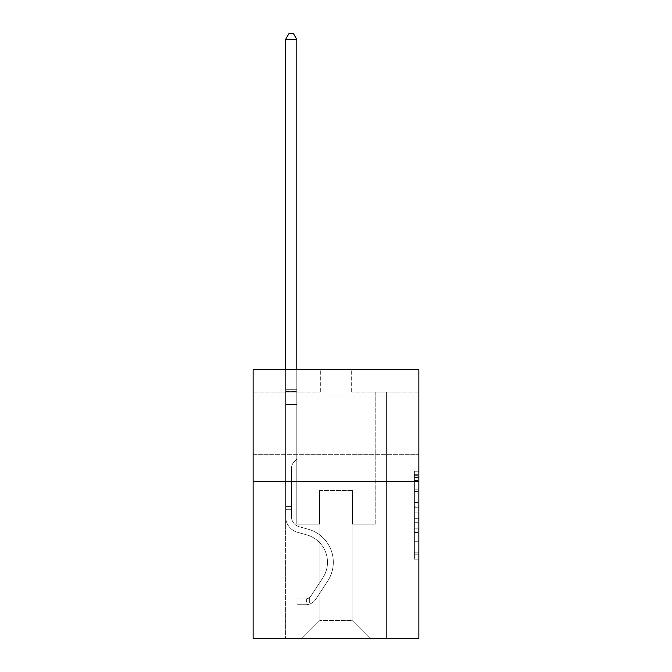 <?xml version="1.0" encoding="UTF-8"?>
<svg xmlns="http://www.w3.org/2000/svg" width="672" height="672" viewBox="0 0 672 672"><rect width="100%" height="100%" fill="white"/><g stroke="black" fill="none" stroke-linecap="round" stroke-linejoin="round"><path stroke-width="0.5" stroke-dasharray="3.36 2.52" d="M414.389 498.07L414.389 512.14L418.866 512.14L418.866 554.786L418.866 475.65L418.866 512.14L414.389 512.14L414.389 474.331L414.389 559.188L414.389 471.248L414.389 553.031L418.866 553.031L414.389 553.031L418.866 553.031L414.389 553.031L414.389 538.961L414.389 559.188L418.866 559.188L418.866 471.248L418.866 552.812L418.866 518.297L414.389 518.297L418.866 518.297L418.866 538.961L418.866 477.406L414.389 477.406L418.866 477.406L418.866 559.188L418.866 475.65L418.866 559.188L414.389 559.188L414.389 471.248L418.866 471.248L418.866 475.65L418.866 471.248L418.866 475.65L418.866 471.248L418.866 474.331L418.866 471.248L414.389 471.248L414.389 477.406L418.866 477.406L414.389 477.406L414.389 498.07L418.866 498.07M418.866 425.628L418.866 454.297L418.866 425.628M253.134 425.628L253.134 454.297L253.134 425.628M418.866 506.864L418.866 502.471L418.866 506.864L414.389 506.864L414.389 489.166L414.389 541.271L414.389 528.192L418.866 528.192L414.389 528.192L414.389 559.188L418.866 559.188L414.389 559.188L418.866 559.188L414.389 559.188L414.389 471.248L418.866 471.248L414.389 471.248L418.866 471.248L414.389 471.248L414.389 506.864L418.866 506.864M418.866 481.622L418.866 638.4L253.134 638.4L253.134 481.622L418.866 481.622L418.866 369.642L351.674 369.642L418.866 369.642L418.866 392.036L418.866 369.642L253.134 369.642L320.326 369.642L253.134 369.642L253.134 481.622L418.866 481.622L253.134 481.622M285.608 638.4L386.392 638.4L386.392 392.036L375.194 392.036L386.392 392.036L375.194 392.036L386.392 392.036L375.194 392.036L386.392 392.036L375.194 392.036L386.392 392.036L375.194 392.036L386.392 392.036L375.194 392.036L386.392 392.036L375.194 392.036L386.392 392.036L375.194 392.036L386.392 392.036L375.194 392.036L386.392 392.036L375.194 392.036L386.392 392.036L375.194 392.036L386.392 392.036L375.194 392.036L386.392 392.036L375.194 392.036L386.392 392.036L375.194 392.036L386.392 392.036L375.194 392.036L386.392 392.036L386.392 638.4L386.392 392.036L386.392 638.4L386.392 392.036L386.392 638.4L386.392 392.036L386.392 638.4L386.392 392.036L386.392 638.4L386.392 392.036L386.392 638.4L386.392 392.036L386.392 638.4L386.392 392.036L386.392 638.4L386.392 392.036L386.392 638.4L386.392 392.036L386.392 638.4L386.392 392.036L386.392 638.4L386.392 392.036L386.392 638.4L386.392 392.036L386.392 638.4L386.392 392.036L386.392 638.4L386.392 392.036L386.392 638.4L285.608 638.4L301.955 638.4L285.608 638.4L301.955 638.4L285.608 638.4L301.955 638.4L285.608 638.4L301.955 638.4L285.608 638.4L301.955 638.4L285.608 638.4L301.955 638.4L285.608 638.4L301.955 638.4L285.608 638.4L301.955 638.4L285.608 638.4L301.955 638.4L285.608 638.4L301.955 638.4L285.608 638.4L301.955 638.4L285.608 638.4L301.955 638.4L285.608 638.4L301.955 638.4L285.608 638.4L301.955 638.4L285.608 638.4L285.608 392.036L296.806 392.036L285.608 392.036L296.806 392.036L285.608 392.036L296.806 392.036L285.608 392.036L296.806 392.036L285.608 392.036L296.806 392.036L285.608 392.036L296.806 392.036L285.608 392.036L296.806 392.036L285.608 392.036L296.806 392.036L285.608 392.036L296.806 392.036L285.608 392.036L296.806 392.036L285.608 392.036L296.806 392.036L285.608 392.036L296.806 392.036L285.608 392.036L296.806 392.036L285.608 392.036L296.806 392.036L285.608 392.036L296.806 392.036L285.608 392.036L285.608 638.4M418.866 392.036L351.674 392.036L418.866 392.036M253.134 392.036L320.326 392.036L253.134 392.036L253.134 369.642L253.134 392.036M319.872 620.483L319.872 490.585L319.872 620.483L319.872 490.585L352.128 490.585L352.128 620.483L319.872 620.483L301.955 638.4L319.872 620.483L319.872 490.585L319.872 620.483L319.872 490.585L319.427 490.585L319.427 524.177L296.806 524.177L296.806 392.036L296.806 524.177L296.806 392.036L296.806 524.177L296.806 392.036L296.806 524.177L296.806 392.036L296.806 524.177L296.806 392.036L296.806 524.177L296.806 392.036L296.806 524.177L296.806 392.036L296.806 524.177L296.806 392.036L296.806 524.177L296.806 392.036L296.806 524.177L296.806 392.036L296.806 524.177L296.806 392.036L296.806 524.177L296.806 392.036L296.806 524.177L296.806 392.036L296.806 524.177L296.806 392.036L296.806 524.177L296.806 392.036L296.806 524.177L319.427 524.177L296.806 524.177L319.427 524.177L296.806 524.177L319.427 524.177L296.806 524.177L319.427 524.177L296.806 524.177L319.427 524.177L296.806 524.177L319.427 524.177L296.806 524.177L319.427 524.177L296.806 524.177L319.427 524.177L296.806 524.177L319.427 524.177L296.806 524.177L319.427 524.177L296.806 524.177L319.427 524.177L296.806 524.177L319.427 524.177L296.806 524.177L319.427 524.177L296.806 524.177L319.427 524.177L296.806 524.177L319.427 524.177L319.427 490.585L319.427 524.177L319.427 490.585L319.427 524.177L319.427 490.585L319.427 524.177L319.427 490.585L319.427 524.177L319.427 490.585L319.427 524.177L319.427 490.585L319.427 524.177L319.427 490.585L319.427 524.177L319.427 490.585L319.427 524.177L319.427 490.585L319.427 524.177L319.427 490.585L319.427 524.177L319.427 490.585L319.427 524.177L319.427 490.585L319.427 524.177L319.427 490.585L319.427 524.177L319.427 490.585L319.427 524.177L319.427 490.585L319.872 490.585L319.427 490.585L319.872 490.585L319.427 490.585L319.872 490.585L319.427 490.585L319.872 490.585L319.427 490.585L319.872 490.585L319.427 490.585L319.872 490.585L319.427 490.585L319.872 490.585L319.427 490.585L319.872 490.585L319.427 490.585L319.872 490.585L319.427 490.585L319.872 490.585L319.427 490.585L319.872 490.585L319.427 490.585L319.872 490.585L319.427 490.585L319.872 490.585L319.427 490.585L319.872 490.585L319.427 490.585L319.872 490.585L319.872 620.483L301.955 638.4L319.872 620.483L319.872 490.585L319.872 620.483L301.955 638.4L319.872 620.483L319.872 490.585L319.872 620.483L301.955 638.4L319.872 620.483L319.872 490.585L319.872 620.483L301.955 638.4L319.872 620.483L319.872 490.585L319.872 620.483L301.955 638.4L319.872 620.483L319.872 490.585L319.872 620.483L301.955 638.4L319.872 620.483L319.872 490.585L319.872 620.483L301.955 638.4L319.872 620.483L319.872 490.585L319.872 620.483L301.955 638.4L319.872 620.483L319.872 490.585L319.872 620.483L301.955 638.4L319.872 620.483L319.872 490.585L319.872 620.483L301.955 638.4L319.872 620.483L319.872 490.585L319.872 620.483L301.955 638.4L319.872 620.483L319.872 490.585L319.872 620.483L301.955 638.4L319.872 620.483L319.872 490.585L319.872 620.483L301.955 638.4L319.872 620.483L301.955 638.4L319.872 620.483L352.128 620.483L352.128 490.585L352.128 620.483L370.045 638.4L352.128 620.483L352.128 490.585L352.128 620.483L370.045 638.4L352.128 620.483L352.128 490.585L352.128 620.483L370.045 638.4L352.128 620.483L352.128 490.585L352.128 620.483L370.045 638.4L352.128 620.483L352.128 490.585L352.128 620.483L370.045 638.4L352.128 620.483L352.128 490.585L352.128 620.483L370.045 638.4L352.128 620.483L352.128 490.585L352.128 620.483L370.045 638.4L352.128 620.483L352.128 490.585L352.128 620.483L370.045 638.4L352.128 620.483L352.128 490.585L352.128 620.483L370.045 638.4L352.128 620.483L352.128 490.585L352.128 620.483L370.045 638.4L352.128 620.483L352.128 490.585L352.128 620.483L370.045 638.4L352.128 620.483L352.128 490.585L352.128 620.483L370.045 638.4L352.128 620.483L352.128 490.585L352.128 620.483L370.045 638.4L352.128 620.483L352.128 490.585L352.128 620.483L370.045 638.4L352.128 620.483L352.128 490.585L352.128 620.483L370.045 638.4L352.128 620.483L352.128 490.585L319.872 490.585L319.872 620.483L301.955 638.4L319.872 620.483M352.573 490.585L352.128 490.585L352.573 490.585L352.128 490.585L352.573 490.585L352.128 490.585L352.573 490.585L352.128 490.585L352.573 490.585L352.128 490.585L352.573 490.585L352.128 490.585L352.573 490.585L352.128 490.585L352.573 490.585L352.128 490.585L352.573 490.585L352.128 490.585L352.573 490.585L352.128 490.585L352.573 490.585L352.128 490.585L352.573 490.585L352.128 490.585L352.573 490.585L352.128 490.585L352.573 490.585L352.128 490.585L352.573 490.585L352.128 490.585L352.573 490.585L352.573 524.177L352.573 490.585M370.045 638.4L352.128 620.483L370.045 638.4M351.674 392.036L351.674 369.642L351.674 392.036M320.326 392.036L320.326 369.642L320.326 392.036M375.194 392.036L375.194 524.177L352.573 524.177L375.194 524.177L352.573 524.177L375.194 524.177L352.573 524.177L375.194 524.177L352.573 524.177L375.194 524.177L352.573 524.177L375.194 524.177L352.573 524.177L375.194 524.177L352.573 524.177L375.194 524.177L352.573 524.177L375.194 524.177L352.573 524.177L375.194 524.177L352.573 524.177L375.194 524.177L352.573 524.177L375.194 524.177L352.573 524.177L375.194 524.177L352.573 524.177L375.194 524.177L352.573 524.177L375.194 524.177L352.573 524.177L375.194 524.177L375.194 392.036M414.389 512.14L418.866 512.14L414.389 512.14M414.389 474.331L414.389 471.248L414.389 474.331L418.866 474.331L414.389 474.331M414.389 541.052L414.389 522.69L414.389 541.052L418.866 541.052L414.389 541.052M414.389 522.69L414.389 518.297L418.866 518.297L414.389 518.297L414.389 522.69L418.866 522.69L414.389 522.69M414.389 489.166L414.389 477.406L414.389 489.166L418.866 489.166L414.389 489.166M414.389 471.248L418.866 471.248L414.389 471.248L414.389 475.65L414.389 471.248L418.866 471.248M414.389 559.188L418.866 559.188L414.389 559.188L414.389 554.786L414.389 559.188M291.43 506.621L291.43 509.309L285.608 509.309L285.608 506.621L285.608 516.566L285.608 39.421L285.608 404.485L285.608 39.421L296.806 39.421L296.806 389.71L296.806 39.421L285.608 39.421L288.968 33.6L293.446 33.6L288.968 33.6L285.608 39.421L285.608 404.485L285.608 39.421L296.806 39.421L293.446 33.6L296.806 39.421L296.806 404.485L285.608 404.485L285.608 39.421L288.968 33.6L293.446 33.6L288.968 33.6L285.608 39.421L285.608 404.485L285.608 39.421L296.806 39.421L285.608 39.421L288.968 33.6L293.446 33.6L296.806 39.421L293.446 33.6L288.968 33.6L285.608 39.421L285.608 404.485L285.608 39.421L296.806 39.421L296.806 389.71L296.806 39.421L285.608 39.421L288.968 33.6L293.446 33.6L296.806 39.421L293.446 33.6L288.968 33.6L285.608 39.421L285.608 404.485L285.608 39.421L296.806 39.421L296.806 391.381L296.806 39.421L285.608 39.421L288.968 33.6L293.446 33.6L296.806 39.421L293.446 33.6L288.968 33.6L285.608 39.421L285.608 404.485L285.608 39.421L296.806 39.421L296.806 459.136L294.277 461.664A9.736 9.736 0 0 0 291.43 468.544A9.736 9.736 0 0 1 294.277 461.664L296.806 459.136L296.806 404.485L285.608 404.485L285.608 39.421L288.968 33.6L293.446 33.6L296.806 39.421L285.608 39.421L285.608 516.566A16.346 16.346 0 0 0 297.57 532.316A16.346 16.346 0 0 1 285.608 516.566L285.608 404.485L296.806 404.485L296.806 39.421L293.446 33.6L288.968 33.6L285.608 39.421L296.806 39.421L296.806 459.136L294.277 461.664A9.736 9.736 0 0 0 291.43 468.544A9.736 9.736 0 0 1 294.277 461.664L296.806 459.136L296.806 404.485L285.608 404.485L285.608 516.566A16.346 16.346 0 0 0 297.57 532.316A16.346 16.346 0 0 1 285.608 516.566L285.608 404.485L296.806 404.485L296.806 39.421L285.608 39.421L288.968 33.6L293.446 33.6L296.806 39.421L293.446 33.6L288.968 33.6L285.608 39.421L285.608 389.71L285.608 39.421L296.806 39.421L296.806 459.136L294.277 461.664A9.736 9.736 0 0 0 291.43 468.544A9.736 9.736 0 0 1 294.277 461.664L296.806 459.136L296.806 404.485L285.608 404.485L285.608 516.566A16.346 16.346 0 0 0 297.57 532.316A16.346 16.346 0 0 1 285.608 516.566L285.608 404.485L296.806 404.485L296.806 39.421L285.608 39.421L288.968 33.6L293.446 33.6L296.806 39.421L293.446 33.6L288.968 33.6L285.608 39.421L285.608 391.381L285.608 39.421L296.806 39.421L296.806 459.136L294.277 461.664A9.736 9.736 0 0 0 291.43 468.544A9.736 9.736 0 0 1 294.277 461.664L296.806 459.136L296.806 404.485L285.608 404.485L285.608 516.566A16.346 16.346 0 0 0 297.57 532.316L306.684 534.862L297.57 532.316A16.346 16.346 0 0 1 285.608 516.566L285.608 404.485L296.806 404.485L296.806 39.421L285.608 39.421L288.968 33.6L293.446 33.6L296.806 39.421L293.446 33.6L288.968 33.6L285.608 39.421L285.608 404.485L296.806 404.485L296.806 459.136L294.277 461.664A9.736 9.736 0 0 0 291.43 468.544A9.736 9.736 0 0 1 294.277 461.664L296.806 459.136L296.806 391.381L296.806 404.485L285.608 404.485L285.608 516.566A16.346 16.346 0 0 0 297.57 532.316A16.346 16.346 0 0 1 285.608 516.566L285.608 404.485L296.806 404.485L296.806 459.136L294.277 461.664A9.736 9.736 0 0 0 291.43 468.544A9.736 9.736 0 0 1 294.277 461.664L296.806 459.136L296.806 389.71L296.806 404.485L285.608 404.485L285.608 516.566A16.346 16.346 0 0 0 297.57 532.316A16.346 16.346 0 0 1 285.608 516.566L285.608 404.485L296.806 404.485L296.806 459.136L294.277 461.664A9.736 9.736 0 0 0 291.43 468.544A9.736 9.736 0 0 1 294.277 461.664L296.806 459.136L296.806 39.421L296.806 404.485L285.608 404.485L285.608 516.566A16.346 16.346 0 0 0 297.57 532.316L306.684 534.862L297.57 532.316A16.346 16.346 0 0 1 285.608 516.566L285.608 404.485L296.806 404.485L296.806 459.136L294.277 461.664A9.736 9.736 0 0 0 291.43 468.544A9.736 9.736 0 0 1 294.277 461.664L296.806 459.136L296.806 39.421L285.608 39.421L296.806 39.421L293.446 33.6L296.806 39.421L296.806 404.485L285.608 404.485L285.608 516.566A16.346 16.346 0 0 0 297.57 532.316A16.346 16.346 0 0 1 285.608 516.566L285.608 404.485L296.806 404.485L296.806 459.136L294.277 461.664A9.736 9.736 0 0 0 291.43 468.544A9.736 9.736 0 0 1 294.277 461.664L296.806 459.136L296.806 39.421L285.608 39.421L288.968 33.6L293.446 33.6L288.968 33.6L285.608 39.421L285.608 389.71L285.608 39.421L296.806 39.421L293.446 33.6L296.806 39.421L296.806 404.485L285.608 404.485L285.608 516.566A16.346 16.346 0 0 0 297.57 532.316A16.346 16.346 0 0 1 285.608 516.566L285.608 404.485L296.806 404.485L296.806 459.136L294.277 461.664A9.736 9.736 0 0 0 291.43 468.544A9.736 9.736 0 0 1 294.277 461.664L296.806 459.136L296.806 39.421L285.608 39.421L288.968 33.6L293.446 33.6L288.968 33.6L285.608 39.421L285.608 391.381L285.608 39.421L296.806 39.421L293.446 33.6L296.806 39.421L296.806 404.485L285.608 404.485L285.608 516.566A16.346 16.346 0 0 0 297.57 532.316L306.684 534.862A28.442 28.442 0 0 1 322.829 577.861A28.442 28.442 0 0 0 306.684 534.862L297.57 532.316A16.346 16.346 0 0 1 285.608 516.566L285.608 404.485L296.806 404.485L296.806 459.136L294.277 461.664A9.736 9.736 0 0 0 291.43 468.544A9.736 9.736 0 0 1 294.277 461.664L296.806 459.136L296.806 39.421L285.608 39.421L288.968 33.6L293.446 33.6L288.968 33.6L285.608 39.421L285.608 516.566A16.346 16.346 0 0 0 297.57 532.316A16.346 16.346 0 0 1 285.608 516.566L285.608 404.485L296.806 404.485L296.806 459.136L294.277 461.664A9.736 9.736 0 0 0 291.43 468.544A9.736 9.736 0 0 1 294.277 461.664L296.806 459.136L296.806 404.485L285.608 404.485L285.608 516.566A16.346 16.346 0 0 0 297.57 532.316A16.346 16.346 0 0 1 285.608 516.566L285.608 404.485L296.806 404.485L296.806 391.381L296.806 459.136L294.277 461.664A9.736 9.736 0 0 0 291.43 468.544A9.736 9.736 0 0 1 294.277 461.664L296.806 459.136L296.806 404.485L285.608 404.485L285.608 516.566A16.346 16.346 0 0 0 297.57 532.316L306.684 534.862L297.57 532.316A16.346 16.346 0 0 1 285.608 516.566L285.608 404.485L296.806 404.485L296.806 389.71L296.806 459.136L294.277 461.664A9.736 9.736 0 0 0 291.43 468.544A9.736 9.736 0 0 1 294.277 461.664L296.806 459.136L296.806 404.485L285.608 404.485L285.608 516.566A16.346 16.346 0 0 0 297.57 532.316A16.346 16.346 0 0 1 285.608 516.566L285.608 404.485L296.806 404.485L296.806 39.421L293.446 33.6L296.806 39.421L296.806 459.136L294.277 461.664A9.736 9.736 0 0 0 291.43 468.544A9.736 9.736 0 0 1 294.277 461.664L296.806 459.136L296.806 404.485L285.608 404.485L285.608 516.566L285.608 509.309L291.43 509.309L291.43 506.621L285.608 506.621L291.43 506.621L291.43 516.566L291.43 468.544L291.43 516.566A10.525 10.525 0 0 0 299.132 526.705A10.525 10.525 0 0 1 291.43 516.566L291.43 468.544L291.43 516.566L291.43 506.621L285.608 506.621L291.43 506.621L291.43 516.566A10.525 10.525 0 0 0 299.132 526.705A10.525 10.525 0 0 1 291.43 516.566L291.43 468.544L291.43 516.566A10.525 10.525 0 0 0 299.132 526.705A10.525 10.525 0 0 1 291.43 516.566L291.43 468.544L291.43 516.566L291.43 506.621L285.608 506.621L291.43 506.621L291.43 516.566A10.525 10.525 0 0 0 299.132 526.705L308.246 529.25L299.132 526.705A10.525 10.525 0 0 1 291.43 516.566L291.43 468.544L291.43 516.566A10.525 10.525 0 0 0 299.132 526.705A10.525 10.525 0 0 1 291.43 516.566L291.43 468.544L291.43 516.566L291.43 506.621L285.608 506.621L291.43 506.621L291.43 516.566A10.525 10.525 0 0 0 299.132 526.705A10.525 10.525 0 0 1 291.43 516.566L291.43 468.544L291.43 516.566A10.525 10.525 0 0 0 299.132 526.705L308.246 529.25L299.132 526.705A10.525 10.525 0 0 1 291.43 516.566L291.43 468.544L291.43 516.566L291.43 506.621L285.608 506.621L291.43 506.621L291.43 516.566A10.525 10.525 0 0 0 299.132 526.705A10.525 10.525 0 0 1 291.43 516.566L291.43 468.544L291.43 516.566A10.525 10.525 0 0 0 299.132 526.705A10.525 10.525 0 0 1 291.43 516.566L291.43 468.544L291.43 516.566L291.43 506.621L285.608 506.621L291.43 506.621L291.43 516.566A10.525 10.525 0 0 0 299.132 526.705L308.246 529.25L299.132 526.705A10.525 10.525 0 0 1 291.43 516.566L291.43 468.544L291.43 516.566A10.525 10.525 0 0 0 299.132 526.705A10.525 10.525 0 0 1 291.43 516.566L291.43 468.544L291.43 516.566L291.43 506.621L285.608 506.621L291.43 506.621L291.43 516.566A10.525 10.525 0 0 0 299.132 526.705A10.525 10.525 0 0 1 291.43 516.566L291.43 468.544L291.43 516.566A10.525 10.525 0 0 0 299.132 526.705L308.246 529.25A34.264 34.264 0 0 1 327.701 581.053A34.264 34.264 0 0 0 308.246 529.25L299.132 526.705A10.525 10.525 0 0 1 291.43 516.566L291.43 468.544L291.43 516.566L291.43 506.621L285.608 506.621M305.987 604.716A11.869 11.869 0 0 0 315.689 599.357L327.701 581.053A34.264 34.264 0 0 0 308.246 529.25L299.132 526.705A10.525 10.525 0 0 1 291.43 516.566A10.525 10.525 0 0 0 299.132 526.705A10.525 10.525 0 0 1 291.43 516.566L291.43 468.544L291.43 516.566A10.525 10.525 0 0 0 299.132 526.705L308.246 529.25L299.132 526.705A10.525 10.525 0 0 1 291.43 516.566A10.525 10.525 0 0 0 299.132 526.705A10.525 10.525 0 0 1 291.43 516.566A10.525 10.525 0 0 0 299.132 526.705L308.246 529.25A34.264 34.264 0 0 1 327.701 581.053A34.264 34.264 0 0 0 308.246 529.25L299.132 526.705A10.525 10.525 0 0 1 291.43 516.566A10.525 10.525 0 0 0 299.132 526.705L308.246 529.25L299.132 526.705A10.525 10.525 0 0 1 291.43 516.566A10.525 10.525 0 0 0 299.132 526.705A10.525 10.525 0 0 1 291.43 516.566A10.525 10.525 0 0 0 299.132 526.705L308.246 529.25L299.132 526.705A10.525 10.525 0 0 1 291.43 516.566A10.525 10.525 0 0 0 299.132 526.705L308.246 529.25A34.264 34.264 0 0 1 327.701 581.053L315.689 599.357L327.701 581.053A34.264 34.264 0 0 0 308.246 529.25L299.132 526.705A10.525 10.525 0 0 1 291.43 516.566A10.525 10.525 0 0 0 299.132 526.705A10.525 10.525 0 0 1 291.43 516.566A10.525 10.525 0 0 0 299.132 526.705L308.246 529.25L299.132 526.705A10.525 10.525 0 0 1 291.43 516.566A10.525 10.525 0 0 0 299.132 526.705L308.246 529.25L299.132 526.705A10.525 10.525 0 0 1 291.43 516.566A10.525 10.525 0 0 0 299.132 526.705A10.525 10.525 0 0 1 291.43 516.566A10.525 10.525 0 0 0 299.132 526.705L308.246 529.25A34.264 34.264 0 0 1 327.701 581.053A34.264 34.264 0 0 0 308.246 529.25L299.132 526.705A10.525 10.525 0 0 1 291.43 516.566A10.525 10.525 0 0 0 299.132 526.705L308.246 529.25L299.132 526.705A10.525 10.525 0 0 1 291.43 516.566A10.525 10.525 0 0 0 299.132 526.705A10.525 10.525 0 0 1 291.43 516.566A10.525 10.525 0 0 0 299.132 526.705L308.246 529.25L299.132 526.705A10.525 10.525 0 0 1 291.43 516.566A10.525 10.525 0 0 0 299.132 526.705L308.246 529.25A34.264 34.264 0 0 1 327.701 581.053A34.264 34.264 0 0 0 308.246 529.25L299.132 526.705L308.246 529.25A34.264 34.264 0 0 1 327.701 581.053L315.689 599.357L327.701 581.053A34.264 34.264 0 0 0 308.246 529.25L299.132 526.705L308.246 529.25A34.264 34.264 0 0 1 327.701 581.053A34.264 34.264 0 0 0 308.246 529.25L299.132 526.705L308.246 529.25A34.264 34.264 0 0 1 327.701 581.053A34.264 34.264 0 0 0 308.246 529.25L299.132 526.705L308.246 529.25A34.264 34.264 0 0 1 327.701 581.053L315.689 599.357A11.869 11.869 0 0 1 309.347 604.162A11.869 11.869 0 0 0 315.689 599.357L327.701 581.053A34.264 34.264 0 0 0 308.246 529.25L299.132 526.705L308.246 529.25A34.264 34.264 0 0 1 327.701 581.053A34.264 34.264 0 0 0 308.246 529.25L299.132 526.705L308.246 529.25A34.264 34.264 0 0 1 327.701 581.053A34.264 34.264 0 0 0 308.246 529.25L299.132 526.705L308.246 529.25A34.264 34.264 0 0 1 327.701 581.053L315.689 599.357L327.701 581.053A34.264 34.264 0 0 0 308.246 529.25L299.132 526.705L308.246 529.25A34.264 34.264 0 0 1 327.701 581.053A34.264 34.264 0 0 0 308.246 529.25L299.132 526.705L308.246 529.25A34.264 34.264 0 0 1 327.701 581.053A34.264 34.264 0 0 0 308.246 529.25L299.132 526.705L308.246 529.25A34.264 34.264 0 0 1 327.701 581.053L315.689 599.357L327.701 581.053A34.264 34.264 0 0 0 308.246 529.25A34.264 34.264 0 0 1 327.701 581.053A34.264 34.264 0 0 0 308.246 529.25A34.264 34.264 0 0 1 327.701 581.053L315.689 599.357A11.869 11.869 0 0 1 309.347 604.162C305.894 604.892 305.894 604.892 309.347 604.162C305.894 604.892 305.894 604.892 309.347 604.162A11.869 11.869 0 0 0 315.689 599.357L327.701 581.053A34.264 34.264 0 0 0 308.246 529.25A34.264 34.264 0 0 1 327.701 581.053L315.689 599.357L327.701 581.053A34.264 34.264 0 0 0 308.246 529.25A34.264 34.264 0 0 1 327.701 581.053A34.264 34.264 0 0 0 308.246 529.25A34.264 34.264 0 0 1 327.701 581.053L315.689 599.357L327.701 581.053A34.264 34.264 0 0 0 308.246 529.25A34.264 34.264 0 0 1 327.701 581.053L315.689 599.357A11.869 11.869 0 0 1 309.347 604.162C305.894 604.892 305.894 604.892 309.347 604.162C305.894 604.892 305.894 604.892 309.347 604.162A11.869 11.869 0 0 0 315.689 599.357L327.701 581.053A34.264 34.264 0 0 0 308.246 529.25A34.264 34.264 0 0 1 327.701 581.053A34.264 34.264 0 0 0 308.246 529.25A34.264 34.264 0 0 1 327.701 581.053L315.689 599.357L327.701 581.053A34.264 34.264 0 0 0 308.246 529.25A34.264 34.264 0 0 1 327.701 581.053L315.689 599.357L327.701 581.053A34.264 34.264 0 0 0 308.246 529.25A34.264 34.264 0 0 1 327.701 581.053A34.264 34.264 0 0 0 308.246 529.25A34.264 34.264 0 0 1 327.701 581.053L315.689 599.357A11.869 11.869 0 0 1 309.347 604.162C305.894 604.892 305.894 604.892 309.347 604.162C305.894 604.892 305.894 604.892 309.347 604.162A11.869 11.869 0 0 0 315.689 599.357L327.701 581.053A34.264 34.264 0 0 0 308.246 529.25A34.264 34.264 0 0 1 327.701 581.053L315.689 599.357L327.701 581.053A34.264 34.264 0 0 0 308.246 529.25A34.264 34.264 0 0 1 327.701 581.053A34.264 34.264 0 0 0 308.246 529.25A34.264 34.264 0 0 1 327.701 581.053L315.689 599.357L327.701 581.053A34.264 34.264 0 0 0 308.246 529.25A34.264 34.264 0 0 1 327.701 581.053L315.689 599.357A11.869 11.869 0 0 1 309.347 604.162C305.894 604.892 305.894 604.892 309.347 604.162C305.894 604.892 305.894 604.892 309.347 604.162A11.869 11.869 0 0 0 315.689 599.357L327.701 581.053L315.689 599.357A11.869 11.869 0 0 1 309.347 604.162C305.894 604.892 305.894 604.892 309.347 604.162C305.894 604.892 305.894 604.892 309.347 604.162A11.869 11.869 0 0 0 315.689 599.357L327.701 581.053L315.689 599.357A11.869 11.869 0 0 1 309.347 604.162C305.894 604.892 305.894 604.892 309.347 604.162C305.894 604.892 305.894 604.892 309.347 604.162A11.869 11.869 0 0 0 315.689 599.357L327.701 581.053L315.689 599.357A11.869 11.869 0 0 1 309.347 604.162C305.894 604.892 305.894 604.892 309.347 604.162C305.894 604.892 305.894 604.892 309.347 604.162A11.869 11.869 0 0 0 315.689 599.357L327.701 581.053L315.689 599.357A11.869 11.869 0 0 1 309.347 604.162C305.894 604.892 305.894 604.892 309.347 604.162C305.894 604.892 305.894 604.892 309.347 604.162A11.869 11.869 0 0 0 315.689 599.357L327.701 581.053L315.689 599.357A11.869 11.869 0 0 1 309.347 604.162C305.894 604.892 305.894 604.892 309.347 604.162C305.894 604.892 305.894 604.892 309.347 604.162A11.869 11.869 0 0 0 315.689 599.357L327.701 581.053L315.689 599.357A11.869 11.869 0 0 1 309.347 604.162C305.894 604.892 305.894 604.892 309.347 604.162C305.894 604.892 305.894 604.892 309.347 604.162A11.869 11.869 0 0 0 315.689 599.357L327.701 581.053L315.689 599.357A11.869 11.869 0 0 1 309.347 604.162C305.894 604.892 305.894 604.892 309.347 604.162C305.894 604.892 305.894 604.892 309.347 604.162A11.869 11.869 0 0 0 315.689 599.357L327.701 581.053L315.689 599.357A11.869 11.869 0 0 1 309.347 604.162C305.894 604.892 305.894 604.892 309.347 604.162C305.894 604.892 305.894 604.892 309.347 604.162A11.869 11.869 0 0 0 315.689 599.357L327.701 581.053L315.689 599.357A11.869 11.869 0 0 1 309.347 604.162C305.894 604.892 305.894 604.892 309.347 604.162C305.894 604.892 305.894 604.892 309.347 604.162A11.869 11.869 0 0 0 315.689 599.357L327.701 581.053L315.689 599.357A11.869 11.869 0 0 1 309.347 604.162C305.894 604.892 305.894 604.892 309.347 604.162C305.894 604.892 305.894 604.892 309.347 604.162A11.869 11.869 0 0 0 315.689 599.357A11.869 11.869 0 0 1 305.987 604.716L305.987 598.886A6.048 6.048 0 0 0 310.817 596.165L322.829 577.861A28.442 28.442 0 0 0 306.684 534.862L297.57 532.316A16.346 16.346 0 0 1 285.608 516.566A16.346 16.346 0 0 0 297.57 532.316L306.684 534.862A28.442 28.442 0 0 1 322.829 577.861A28.442 28.442 0 0 0 306.684 534.862L297.57 532.316A16.346 16.346 0 0 1 285.608 516.566A16.346 16.346 0 0 0 297.57 532.316A16.346 16.346 0 0 1 285.608 516.566A16.346 16.346 0 0 0 297.57 532.316L306.684 534.862L297.57 532.316A16.346 16.346 0 0 1 285.608 516.566A16.346 16.346 0 0 0 297.57 532.316L306.684 534.862L297.57 532.316A16.346 16.346 0 0 1 285.608 516.566A16.346 16.346 0 0 0 297.57 532.316A16.346 16.346 0 0 1 285.608 516.566A16.346 16.346 0 0 0 297.57 532.316L306.684 534.862A28.442 28.442 0 0 1 322.829 577.861L310.817 596.165L322.829 577.861A28.442 28.442 0 0 0 306.684 534.862L297.57 532.316A16.346 16.346 0 0 1 285.608 516.566A16.346 16.346 0 0 0 297.57 532.316L306.684 534.862L297.57 532.316A16.346 16.346 0 0 1 285.608 516.566A16.346 16.346 0 0 0 297.57 532.316A16.346 16.346 0 0 1 285.608 516.566A16.346 16.346 0 0 0 297.57 532.316L306.684 534.862L297.57 532.316A16.346 16.346 0 0 1 285.608 516.566A16.346 16.346 0 0 0 297.57 532.316L306.684 534.862A28.442 28.442 0 0 1 322.829 577.861A28.442 28.442 0 0 0 306.684 534.862L297.57 532.316A16.346 16.346 0 0 1 285.608 516.566A16.346 16.346 0 0 0 297.57 532.316A16.346 16.346 0 0 1 285.608 516.566A16.346 16.346 0 0 0 297.57 532.316L306.684 534.862L297.57 532.316A16.346 16.346 0 0 1 285.608 516.566A16.346 16.346 0 0 0 297.57 532.316L306.684 534.862L297.57 532.316A16.346 16.346 0 0 1 285.608 516.566A16.346 16.346 0 0 0 297.57 532.316A16.346 16.346 0 0 1 285.608 516.566A16.346 16.346 0 0 0 297.57 532.316L306.684 534.862A28.442 28.442 0 0 1 322.829 577.861A28.442 28.442 0 0 0 306.684 534.862L297.57 532.316A16.346 16.346 0 0 1 285.608 516.566A16.346 16.346 0 0 0 297.57 532.316L306.684 534.862A28.442 28.442 0 0 1 322.829 577.861L310.817 596.165L322.829 577.861A28.442 28.442 0 0 0 306.684 534.862L297.57 532.316L306.684 534.862A28.442 28.442 0 0 1 322.829 577.861A28.442 28.442 0 0 0 306.684 534.862L297.57 532.316L306.684 534.862A28.442 28.442 0 0 1 322.829 577.861A28.442 28.442 0 0 0 306.684 534.862L297.57 532.316L306.684 534.862A28.442 28.442 0 0 1 322.829 577.861L310.817 596.165A6.048 6.048 0 0 1 309.347 597.719C305.953 599.273 305.953 599.273 309.347 597.719C305.953 599.273 305.953 599.273 309.347 597.719A6.048 6.048 0 0 0 310.817 596.165L322.829 577.861A28.442 28.442 0 0 0 306.684 534.862L297.57 532.316L306.684 534.862A28.442 28.442 0 0 1 322.829 577.861A28.442 28.442 0 0 0 306.684 534.862L297.57 532.316L306.684 534.862A28.442 28.442 0 0 1 322.829 577.861A28.442 28.442 0 0 0 306.684 534.862L297.57 532.316L306.684 534.862A28.442 28.442 0 0 1 322.829 577.861L310.817 596.165L322.829 577.861A28.442 28.442 0 0 0 306.684 534.862L297.57 532.316L306.684 534.862A28.442 28.442 0 0 1 322.829 577.861A28.442 28.442 0 0 0 306.684 534.862L297.57 532.316L306.684 534.862A28.442 28.442 0 0 1 322.829 577.861A28.442 28.442 0 0 0 306.684 534.862L297.57 532.316L306.684 534.862A28.442 28.442 0 0 1 322.829 577.861L310.817 596.165L322.829 577.861A28.442 28.442 0 0 0 306.684 534.862A28.442 28.442 0 0 1 322.829 577.861A28.442 28.442 0 0 0 306.684 534.862A28.442 28.442 0 0 1 322.829 577.861L310.817 596.165A6.048 6.048 0 0 1 309.347 597.719C305.953 599.273 305.953 599.273 309.347 597.719C305.953 599.273 305.953 599.273 309.347 597.719A6.048 6.048 0 0 0 310.817 596.165L322.829 577.861A28.442 28.442 0 0 0 306.684 534.862A28.442 28.442 0 0 1 322.829 577.861L310.817 596.165L322.829 577.861A28.442 28.442 0 0 0 306.684 534.862A28.442 28.442 0 0 1 322.829 577.861A28.442 28.442 0 0 0 306.684 534.862A28.442 28.442 0 0 1 322.829 577.861L310.817 596.165L322.829 577.861A28.442 28.442 0 0 0 306.684 534.862A28.442 28.442 0 0 1 322.829 577.861L310.817 596.165A6.048 6.048 0 0 1 309.347 597.719C305.953 599.273 305.953 599.273 309.347 597.719C305.953 599.273 305.953 599.273 309.347 597.719A6.048 6.048 0 0 0 310.817 596.165L322.829 577.861A28.442 28.442 0 0 0 306.684 534.862A28.442 28.442 0 0 1 322.829 577.861A28.442 28.442 0 0 0 306.684 534.862A28.442 28.442 0 0 1 322.829 577.861L310.817 596.165L322.829 577.861A28.442 28.442 0 0 0 306.684 534.862A28.442 28.442 0 0 1 322.829 577.861L310.817 596.165L322.829 577.861A28.442 28.442 0 0 0 306.684 534.862A28.442 28.442 0 0 1 322.829 577.861A28.442 28.442 0 0 0 306.684 534.862A28.442 28.442 0 0 1 322.829 577.861L310.817 596.165A6.048 6.048 0 0 1 309.347 597.719C305.953 599.273 305.953 599.273 309.347 597.719C305.953 599.273 305.953 599.273 309.347 597.719A6.048 6.048 0 0 0 310.817 596.165L322.829 577.861A28.442 28.442 0 0 0 306.684 534.862A28.442 28.442 0 0 1 322.829 577.861L310.817 596.165L322.829 577.861A28.442 28.442 0 0 0 306.684 534.862A28.442 28.442 0 0 1 322.829 577.861A28.442 28.442 0 0 0 306.684 534.862A28.442 28.442 0 0 1 322.829 577.861L310.817 596.165L322.829 577.861A28.442 28.442 0 0 0 306.684 534.862A28.442 28.442 0 0 1 322.829 577.861L310.817 596.165A6.048 6.048 0 0 1 309.347 597.719C305.953 599.273 305.953 599.273 309.347 597.719C305.953 599.273 305.953 599.273 309.347 597.719A6.048 6.048 0 0 0 310.817 596.165L322.829 577.861L310.817 596.165A6.048 6.048 0 0 1 309.347 597.719C305.953 599.273 305.953 599.273 309.347 597.719C305.953 599.273 305.953 599.273 309.347 597.719A6.048 6.048 0 0 0 310.817 596.165L322.829 577.861L310.817 596.165A6.048 6.048 0 0 1 309.347 597.719C305.953 599.273 305.953 599.273 309.347 597.719C305.953 599.273 305.953 599.273 309.347 597.719A6.048 6.048 0 0 0 310.817 596.165L322.829 577.861L310.817 596.165A6.048 6.048 0 0 1 309.347 597.719C305.953 599.273 305.953 599.273 309.347 597.719C305.953 599.273 305.953 599.273 309.347 597.719A6.048 6.048 0 0 0 310.817 596.165L322.829 577.861L310.817 596.165A6.048 6.048 0 0 1 309.347 597.719C305.953 599.273 305.953 599.273 309.347 597.719C305.953 599.273 305.953 599.273 309.347 597.719A6.048 6.048 0 0 0 310.817 596.165L322.829 577.861L310.817 596.165A6.048 6.048 0 0 1 309.347 597.719C305.953 599.273 305.953 599.273 309.347 597.719C305.953 599.273 305.953 599.273 309.347 597.719A6.048 6.048 0 0 0 310.817 596.165L322.829 577.861L310.817 596.165A6.048 6.048 0 0 1 309.347 597.719C305.953 599.273 305.953 599.273 309.347 597.719C305.953 599.273 305.953 599.273 309.347 597.719A6.048 6.048 0 0 0 310.817 596.165L322.829 577.861L310.817 596.165A6.048 6.048 0 0 1 309.347 597.719C305.953 599.273 305.953 599.273 309.347 597.719C305.953 599.273 305.953 599.273 309.347 597.719A6.048 6.048 0 0 0 310.817 596.165L322.829 577.861L310.817 596.165A6.048 6.048 0 0 1 309.347 597.719C305.953 599.273 305.953 599.273 309.347 597.719C305.953 599.273 305.953 599.273 309.347 597.719A6.048 6.048 0 0 0 310.817 596.165L322.829 577.861L310.817 596.165A6.048 6.048 0 0 1 309.347 597.719C305.953 599.273 305.953 599.273 309.347 597.719C305.953 599.273 305.953 599.273 309.347 597.719A6.048 6.048 0 0 0 310.817 596.165L322.829 577.861L310.817 596.165A6.048 6.048 0 0 1 309.347 597.719C305.953 599.273 305.953 599.273 309.347 597.719C305.953 599.273 305.953 599.273 309.347 597.719A6.048 6.048 0 0 0 310.817 596.165A6.048 6.048 0 0 1 305.987 598.886L305.987 604.716L297.032 604.716L305.987 604.716A11.869 11.869 0 0 0 315.689 599.357A11.869 11.869 0 0 1 305.987 604.716L305.987 598.886L297.032 598.895L305.987 598.886A6.048 6.048 0 0 0 310.817 596.165A6.048 6.048 0 0 1 305.987 598.886L305.987 604.716L297.032 604.716L297.032 598.895L297.032 604.716L305.987 604.716A11.869 11.869 0 0 0 315.689 599.357A11.869 11.869 0 0 1 305.987 604.716L305.987 598.886L297.032 598.895L305.987 598.886A6.048 6.048 0 0 0 310.817 596.165A6.048 6.048 0 0 1 305.987 598.886L305.987 604.716L297.032 604.716L297.032 598.895L297.032 604.716L305.987 604.716A11.869 11.869 0 0 0 315.689 599.357A11.869 11.869 0 0 1 305.987 604.716L305.987 598.886L297.032 598.895L305.987 598.886A6.048 6.048 0 0 0 310.817 596.165A6.048 6.048 0 0 1 305.987 598.886L305.987 604.716L297.032 604.716L297.032 598.895L297.032 604.716L305.987 604.716A11.869 11.869 0 0 0 315.689 599.357A11.869 11.869 0 0 1 305.987 604.716L305.987 598.886L297.032 598.895L305.987 598.886A6.048 6.048 0 0 0 310.817 596.165A6.048 6.048 0 0 1 305.987 598.886L305.987 604.716L297.032 604.716L297.032 598.895L297.032 604.716L305.987 604.716A11.869 11.869 0 0 0 315.689 599.357A11.869 11.869 0 0 1 305.987 604.716L305.987 598.886L297.032 598.895L305.987 598.886A6.048 6.048 0 0 0 310.817 596.165A6.048 6.048 0 0 1 305.987 598.886L305.987 604.716L297.032 604.716L297.032 598.895L297.032 604.716L305.987 604.716A11.869 11.869 0 0 0 315.689 599.357A11.869 11.869 0 0 1 305.987 604.716L305.987 598.886L297.032 598.895L305.987 598.886A6.048 6.048 0 0 0 310.817 596.165A6.048 6.048 0 0 1 305.987 598.886L305.987 604.716L297.032 604.716L297.032 598.895L297.032 604.716L305.987 604.716A11.869 11.869 0 0 0 315.689 599.357A11.869 11.869 0 0 1 305.987 604.716L305.987 598.886L297.032 598.895L305.987 598.886A6.048 6.048 0 0 0 310.817 596.165A6.048 6.048 0 0 1 305.987 598.886L305.987 604.716L297.032 604.716L297.032 598.895L297.032 604.716L305.987 604.716A11.869 11.869 0 0 0 315.689 599.357A11.869 11.869 0 0 1 305.987 604.716L305.987 598.886L297.032 598.895L305.987 598.886A6.048 6.048 0 0 0 310.817 596.165A6.048 6.048 0 0 1 305.987 598.886L305.987 604.716L297.032 604.716L297.032 598.895L297.032 604.716L305.987 604.716A11.869 11.869 0 0 0 315.689 599.357A11.869 11.869 0 0 1 305.987 604.716L305.987 598.886L297.032 598.895L305.987 598.886A6.048 6.048 0 0 0 310.817 596.165A6.048 6.048 0 0 1 305.987 598.886L305.987 604.716L297.032 604.716L297.032 598.895L297.032 604.716L305.987 604.716A11.869 11.869 0 0 0 315.689 599.357A11.869 11.869 0 0 1 305.987 604.716L305.987 598.886L297.032 598.895L305.987 598.886A6.048 6.048 0 0 0 310.817 596.165A6.048 6.048 0 0 1 305.987 598.886L305.987 604.716L297.032 604.716L297.032 598.895L297.032 604.716L305.987 604.716A11.869 11.869 0 0 0 315.689 599.357A11.869 11.869 0 0 1 305.987 604.716L305.987 598.886L297.032 598.895L305.987 598.886A6.048 6.048 0 0 0 310.817 596.165A6.048 6.048 0 0 1 305.987 598.886L305.987 604.716L297.032 604.716L297.032 598.895L297.032 604.716L305.987 604.716A11.869 11.869 0 0 0 315.689 599.357A11.869 11.869 0 0 1 305.987 604.716L305.987 598.886L297.032 598.895L305.987 598.886A6.048 6.048 0 0 0 310.817 596.165A6.048 6.048 0 0 1 305.987 598.886L305.987 604.716L297.032 604.716L297.032 598.895L297.032 604.716L305.987 604.716A11.869 11.869 0 0 0 315.689 599.357A11.869 11.869 0 0 1 305.987 604.716L305.987 598.886L297.032 598.895L305.987 598.886A6.048 6.048 0 0 0 310.817 596.165A6.048 6.048 0 0 1 305.987 598.886L305.987 604.716L297.032 604.716L297.032 598.895L297.032 604.716L305.987 604.716A11.869 11.869 0 0 0 315.689 599.357A11.869 11.869 0 0 1 305.987 604.716L305.987 598.886L297.032 598.895L305.987 598.886A6.048 6.048 0 0 0 310.817 596.165A6.048 6.048 0 0 1 305.987 598.886L305.987 604.716L297.032 604.716L297.032 598.895L297.032 604.716L305.987 604.716M285.608 369.642L285.608 39.421L296.806 39.421L285.608 39.421L288.968 33.6L293.446 33.6L288.968 33.6L285.608 39.421L285.608 389.71L285.608 39.421L296.806 39.421L293.446 33.6L296.806 39.421L296.806 389.71L296.806 39.421L285.608 39.421L288.968 33.6L293.446 33.6L288.968 33.6L285.608 39.421L296.806 39.421L293.446 33.6L296.806 39.421L296.806 369.642M297.032 598.895L305.768 598.895L297.032 598.895L297.032 604.716L297.032 598.895M285.608 389.71L285.608 391.381L285.608 389.71L296.806 389.71L285.608 389.71M309.347 604.162C305.894 604.892 305.894 604.892 309.347 604.162C305.894 604.892 305.894 604.892 309.347 604.162L309.347 597.719L309.347 604.162M296.806 39.421L293.446 33.6L288.968 33.6L285.608 39.421M414.389 538.961L418.866 538.961L414.389 538.961M414.389 532.367L418.866 532.367M414.389 491.476L418.866 491.476L414.389 491.476M414.389 475.65L418.866 475.65M414.389 554.786L418.866 554.786M414.389 549.956L418.866 549.956M414.389 480.48L418.866 480.48M414.389 507.746L418.866 507.746L414.389 507.746M414.389 532.585L418.866 532.585L414.389 532.585M414.389 541.271L418.866 541.271L414.389 541.271M414.389 502.471L418.866 502.471L414.389 502.471M285.608 391.381L296.806 391.381L285.608 391.381M291.43 509.309L285.608 509.309L291.43 509.309M253.134 396.967L418.866 396.967L253.134 396.967M253.134 454.297L418.866 454.297L253.134 454.297M414.389 552.812L418.866 552.812M414.389 553.031L418.866 553.031M414.389 477.406L418.866 477.406M306.659 598.828L306.659 604.682"/><path stroke-width="1.01" d="M418.866 481.622L418.866 638.4L253.134 638.4L253.134 369.642L418.866 369.642L418.866 481.622L253.134 481.622M296.806 369.642L296.806 39.421L285.608 39.421L285.608 369.642M285.608 39.421L288.968 33.6L293.446 33.6L296.806 39.421"/></g></svg>
